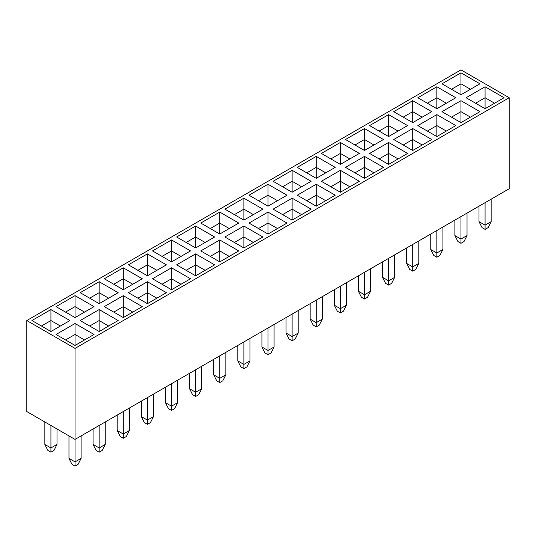 <?xml version="1.0" encoding="UTF-8"?>
<svg xmlns="http://www.w3.org/2000/svg" width="536" height="536" viewBox="0 0 536 536"><rect width="100%" height="100%" fill="white"/><g stroke="black" fill="none" stroke-linecap="round" stroke-linejoin="round"><path stroke-width="0.8" d="M68.963 435.895L68.963 458.374L75.04 461.885L75.04 439.406L509.2 188.746L509.2 97.733L75.04 348.393L26.8 320.541L460.96 69.881L509.2 97.733M26.8 320.541L26.8 411.554L75.04 439.406L75.04 348.393M412.72 128.546L431.715 139.514L412.72 150.475L393.726 139.514L412.72 128.546L412.72 139.514L403.226 144.995M388.6 142.469L407.595 153.437L388.6 164.405L369.606 153.437L388.6 142.469L388.6 153.437L379.106 158.917M485.08 86.772L504.075 97.733L485.08 108.701L466.086 97.733L485.08 86.772L485.08 97.733L475.586 103.22M460.96 122.623L441.966 111.662L460.96 100.694L479.955 111.662L460.96 122.623L460.96 100.694M417.846 125.585L436.84 114.624L455.835 125.585L436.84 136.553L417.846 125.585M431.715 111.662L412.72 122.623L393.726 111.662L412.72 100.694L431.715 111.662M436.84 108.701L417.846 97.733L436.84 86.772L455.835 97.733L436.84 108.701L436.84 86.772M460.96 94.772L441.966 83.81L460.96 72.842L479.955 83.81L460.96 94.772L460.96 72.842M383.475 139.514L364.48 150.475L345.486 139.514L364.48 128.546L383.475 139.514M407.595 125.585L388.6 136.553L369.606 125.585L388.6 114.624L407.595 125.585M176.645 264.844L195.64 253.876L214.635 264.844L195.64 275.805L176.645 264.844M219.76 261.883L200.766 250.915L219.76 239.954L238.755 250.915L219.76 261.883L219.76 239.954M176.645 236.992L195.64 226.025L214.635 236.992L195.64 247.954L176.645 236.992M152.526 250.915L171.52 239.954L190.515 250.915L171.52 261.883L152.526 250.915M238.755 223.063L219.76 234.031L200.766 223.063L219.76 212.102L238.755 223.063M243.88 247.954L224.886 236.992L243.88 226.025L262.875 236.992L243.88 247.954L243.88 226.025M286.995 223.063L268 234.031L249.006 223.063L268 212.102L286.995 223.063M262.875 209.141L243.88 220.102L224.886 209.141L243.88 198.173L262.875 209.141M359.355 153.437L340.36 164.405L321.365 153.437L340.36 142.469L359.355 153.437M383.475 167.359L364.48 178.327L345.486 167.359L364.48 156.398L383.475 167.359M297.245 167.359L316.24 156.398L335.235 167.359L316.24 178.327L297.245 167.359M321.365 181.289L340.36 170.321L359.355 181.289L340.36 192.25L321.365 181.289M297.245 195.211L316.24 184.25L335.235 195.211L316.24 206.179L297.245 195.211M273.125 181.289L292.12 170.321L311.115 181.289L292.12 192.25L273.125 181.289M273.125 209.141L292.12 198.173L311.115 209.141L292.12 220.102L273.125 209.141M268 184.25L286.995 195.211L268 206.179L249.006 195.211L268 184.25L268 195.211L258.506 200.699M190.515 278.767L171.52 289.735L152.526 278.767L171.52 267.799L190.515 278.767M147.4 281.728L166.394 292.69L147.4 303.657L128.406 292.69L147.4 281.728L147.4 292.69L137.906 298.177M104.286 278.767L123.28 267.799L142.275 278.767L123.28 289.735L104.286 278.767M147.4 253.876L166.394 264.844L147.4 275.805L128.406 264.844L147.4 253.876L147.4 264.844L137.906 270.325M99.16 281.728L118.154 292.69L99.16 303.657L80.166 292.69L99.16 281.728L99.16 292.69L89.666 298.177M104.286 306.619L123.28 295.651L142.275 306.619L123.28 317.58L104.286 306.619M94.035 306.619L75.04 317.58L56.046 306.619L75.04 295.651L94.035 306.619M75.04 323.503L94.035 334.471L75.04 345.432L56.046 334.471L75.04 323.503L75.04 334.471L65.546 339.951M80.166 320.541L99.16 309.58L118.154 320.541L99.16 331.509L80.166 320.541M69.915 320.541L50.92 331.509L31.925 320.541L50.92 309.58L69.915 320.541M422.214 144.995L412.72 139.514L412.72 150.475M398.094 158.917L388.6 153.437L388.6 164.405M494.574 103.22L485.08 97.733L485.08 108.701M470.454 117.143L460.96 111.662L451.466 117.143M446.334 131.065L436.84 125.585L427.346 131.065M436.84 136.553L436.84 114.624M422.214 117.143L412.72 111.662L412.72 100.694M412.72 122.623L412.72 111.662L403.226 117.143M446.334 103.22L436.84 97.733L427.346 103.22M470.454 89.291L460.96 83.81L451.466 89.291M373.974 144.995L364.48 139.514L364.48 128.546M364.48 150.475L364.48 139.514L354.986 144.995M398.094 131.065L388.6 125.585L388.6 114.624M388.6 136.553L388.6 125.585L379.106 131.065M205.134 270.325L195.64 264.844L186.146 270.325M195.64 275.805L195.64 253.876M229.254 256.396L219.76 250.915L210.266 256.396M205.134 242.473L195.64 236.992L186.146 242.473M195.64 247.954L195.64 226.025M181.014 256.396L171.52 250.915L162.026 256.396M171.52 261.883L171.52 239.954M229.254 228.544L219.76 223.063L219.76 212.102M219.76 234.031L219.76 223.063L210.266 228.544M253.374 242.473L243.88 236.992L234.386 242.473M277.494 228.544L268 223.063L268 212.102M268 234.031L268 223.063L258.506 228.544M253.374 214.621L243.88 209.141L243.88 198.173M243.88 220.102L243.88 209.141L234.386 214.621M349.854 158.917L340.36 153.437L340.36 142.469M340.36 164.405L340.36 153.437L330.866 158.917M373.974 172.847L364.48 167.359L364.48 156.398M364.48 178.327L364.48 167.359L354.986 172.847M325.734 172.847L316.24 167.359L306.746 172.847M316.24 178.327L316.24 156.398M349.854 186.769L340.36 181.289L330.866 186.769M340.36 192.25L340.36 170.321M325.734 200.699L316.24 195.211L306.746 200.699M316.24 206.179L316.24 184.25M301.614 186.769L292.12 181.289L282.626 186.769M292.12 192.25L292.12 170.321M301.614 214.621L292.12 209.141L282.626 214.621M292.12 220.102L292.12 198.173M277.494 200.699L268 195.211L268 206.179M181.014 284.248L171.52 278.767L171.52 267.799M171.52 289.735L171.52 278.767L162.026 284.248M156.894 298.177L147.4 292.69L147.4 303.657M132.774 284.248L123.28 278.767L113.786 284.248M123.28 289.735L123.28 267.799M156.894 270.325L147.4 264.844L147.4 275.805M108.654 298.177L99.16 292.69L99.16 303.657M132.774 312.099L123.28 306.619L113.786 312.099M123.28 317.58L123.28 295.651M84.534 312.099L75.04 306.619L75.04 295.651M75.04 317.58L75.04 306.619L65.546 312.099M84.534 339.951L75.04 334.471L75.04 345.432M108.654 326.029L99.16 320.541L89.666 326.029M99.16 331.509L99.16 309.58M60.414 326.029L50.92 320.541L50.92 309.58M50.92 331.509L50.92 320.541L41.426 326.029M479.003 206.179L479.003 221.643L485.08 225.147L491.157 221.643L491.157 199.164M479.003 221.643L482.038 227.626L485.08 229.381L485.08 202.668M491.157 221.643L488.122 227.626L485.08 229.381M454.883 220.108L454.883 235.565L460.96 239.076L467.037 235.565L467.037 213.087M454.883 235.565L457.918 241.555L460.96 243.31L460.96 216.598M467.037 235.565L464.002 241.555L460.96 243.31M430.763 234.031L430.763 249.495L436.84 252.999L442.917 249.495L442.917 227.016M430.763 249.495L433.798 255.478L436.84 257.233L436.84 230.52M442.917 249.495L439.882 255.478L436.84 257.233M406.643 247.954L406.643 263.417L412.72 266.928L418.797 263.417L418.797 240.939M406.643 263.417L409.678 269.407L412.72 271.156L412.72 244.45M418.797 263.417L415.762 269.407L412.72 271.156M382.523 261.883L382.523 277.34L388.6 280.851L394.677 277.34L394.677 254.861M382.523 277.34L385.558 283.33L388.6 285.085L388.6 258.372M394.677 277.34L391.642 283.33L388.6 285.085M358.403 275.805L358.403 291.269L364.48 294.78L370.557 291.269L370.557 268.791M358.403 291.269L361.438 297.259L364.48 299.008L364.48 272.301M370.557 291.269L367.522 297.259L364.48 299.008M334.283 289.735L334.283 305.192L340.36 308.703L346.437 305.192L346.437 282.713M334.283 305.192L337.318 311.182L340.36 312.937L340.36 286.224M346.437 305.192L343.402 311.182L340.36 312.937M310.163 303.657L310.163 319.121L316.24 322.632L322.317 319.121L322.317 296.643M310.163 319.121L313.198 325.104L316.24 326.86L316.24 300.147M322.317 319.121L319.282 325.104L316.24 326.86M286.043 317.587L286.043 333.044L292.12 336.554L298.197 333.044L298.197 310.565M286.043 333.044L289.078 339.033L292.12 340.789L292.12 314.076M298.197 333.044L295.162 339.033L292.12 340.789M261.923 331.509L261.923 346.973L268 350.477L274.077 346.973L274.077 324.494M261.923 346.973L264.958 352.956L268 354.711L268 327.999M274.077 346.973L271.042 352.956L268 354.711M237.803 345.432L237.803 360.896L243.88 364.406L249.957 360.896L249.957 338.417M237.803 360.896L240.838 366.885L243.88 368.641L243.88 341.928M249.957 360.896L246.922 366.885L243.88 368.641M213.683 359.361L213.683 374.825L219.76 378.329L225.837 374.825L225.837 352.346M213.683 374.825L216.718 380.808L219.76 382.563L219.76 355.85M225.837 374.825L222.802 380.808L219.76 382.563M189.563 373.284L189.563 388.747L195.64 392.258L201.717 388.747L201.717 366.269M189.563 388.747L192.598 394.737L195.64 396.486L195.64 369.78M201.717 388.747L198.682 394.737L195.64 396.486M165.443 387.213L165.443 402.67L171.52 406.181L177.597 402.67L177.597 380.192M165.443 402.67L168.478 408.66L171.52 410.415L171.52 383.702M177.597 402.67L174.562 408.66L171.52 410.415M141.323 401.136L141.323 416.599L147.4 420.11L153.477 416.599L153.477 394.121M141.323 416.599L144.358 422.582L147.4 424.338L147.4 397.632M153.477 416.599L150.442 422.582L147.4 424.338M117.203 415.065L117.203 430.522L123.28 434.033L129.357 430.522L129.357 408.043M117.203 430.522L120.238 436.512L123.28 438.267L123.28 411.554M129.357 430.522L126.322 436.512L123.28 438.267M93.083 428.988L93.083 444.451L99.16 447.955L105.237 444.451L105.237 421.973M93.083 444.451L96.118 450.434L99.16 452.19L99.16 425.477M105.237 444.451L102.202 450.434L99.16 452.19M44.843 421.973L44.843 444.451L50.92 447.955L56.997 444.451L56.997 428.988M44.843 444.451L47.878 450.434L50.92 452.19L50.92 425.477M56.997 444.451L53.962 450.434L50.92 452.19M68.963 458.374L71.998 464.364L75.04 466.119L75.04 461.885L81.117 458.374L81.117 435.895M81.117 458.374L78.082 464.364L75.04 466.119"/></g></svg>
